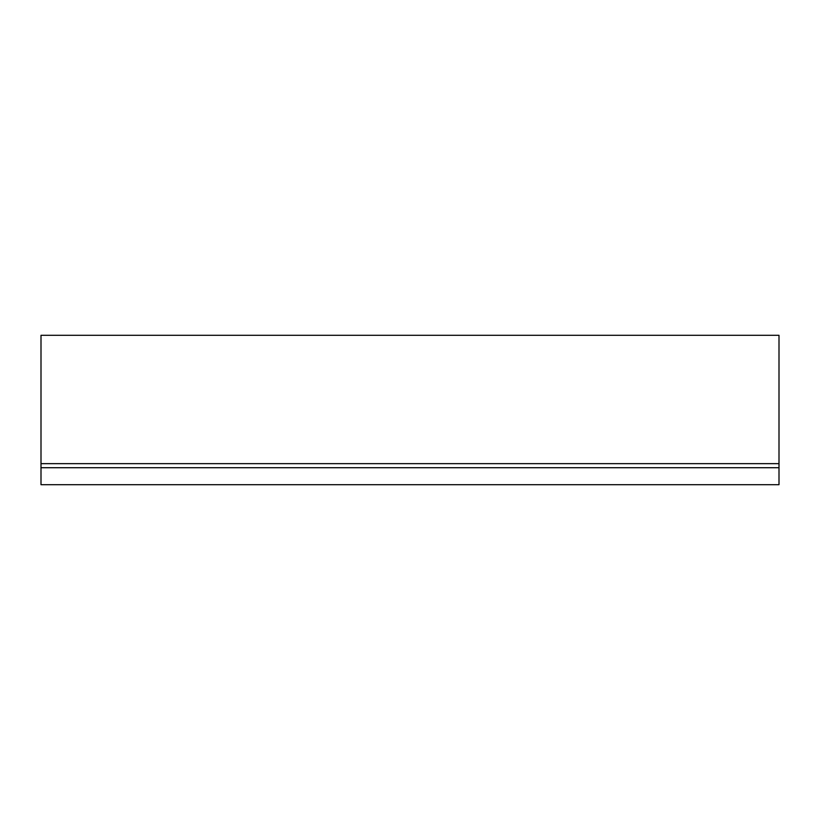 <?xml version="1.0" encoding="UTF-8"?>
<svg xmlns="http://www.w3.org/2000/svg" width="820" height="820" viewBox="0 0 820 820"><rect width="100%" height="100%" fill="white"/><g stroke="black" fill="none" stroke-linecap="round" stroke-linejoin="round"><path stroke-width="1.23" d="M41 467.718L41 484.692L779 484.692L779 335.308L41 335.308L41 467.718L779 467.718M41 463.648L779 463.648"/></g></svg>
